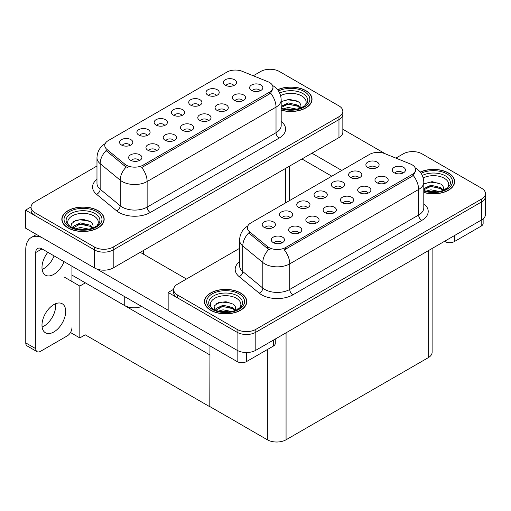 <?xml version="1.0" encoding="UTF-8"?>
<svg xmlns="http://www.w3.org/2000/svg" width="511" height="511" viewBox="0 0 511 511"><rect width="100%" height="100%" fill="white"/><g stroke="black" fill="none" stroke-linecap="round" stroke-linejoin="round"><path stroke-width="0.77" d="M260.118 90.811A3.973 2.293 0 0 0 259.051 89.693A3.973 2.293 0 0 0 255.142 89.112A3.973 2.293 0 0 0 252.37 90.811M260.923 85.011A6.617 3.82 0 0 0 252.447 84.583A6.617 3.82 0 0 0 250.256 89.329A6.617 3.82 0 0 0 251.565 90.415A6.617 3.82 0 0 0 262.239 89.329A6.617 3.82 0 0 0 260.923 85.011M199.201 105.522A3.973 2.293 0 0 0 198.134 104.404A3.973 2.293 0 0 0 194.225 103.822A3.973 2.293 0 0 0 191.453 105.522M200.005 99.722A6.617 3.82 0 0 0 191.529 99.3A6.617 3.82 0 0 0 189.338 104.046A6.617 3.82 0 0 0 190.648 105.125A6.617 3.82 0 0 0 201.321 104.046A6.617 3.82 0 0 0 200.005 99.722M216.479 95.544A3.973 2.293 0 0 0 215.412 94.426A3.973 2.293 0 0 0 211.503 93.845A3.973 2.293 0 0 0 208.737 95.544M217.284 89.744A6.617 3.82 0 0 0 208.807 89.323A6.617 3.82 0 0 0 206.616 94.069A6.617 3.82 0 0 0 207.926 95.148A6.617 3.82 0 0 0 218.599 94.069A6.617 3.82 0 0 0 217.284 89.744M147.36 135.453A3.973 2.293 0 0 0 146.293 134.336A3.973 2.293 0 0 0 142.384 133.754A3.973 2.293 0 0 0 139.612 135.453M148.164 129.653A6.617 3.82 0 0 0 139.688 129.226A6.617 3.82 0 0 0 137.497 133.978A6.617 3.82 0 0 0 138.807 135.057A6.617 3.82 0 0 0 149.48 133.978A6.617 3.82 0 0 0 148.164 129.653M190.999 130.714A3.973 2.293 0 0 0 189.932 129.602A3.973 2.293 0 0 0 186.017 129.021A3.973 2.293 0 0 0 183.251 130.714M191.804 124.914A6.617 3.82 0 0 0 183.321 124.492A6.617 3.82 0 0 0 181.13 129.238A6.617 3.82 0 0 0 182.446 130.318A6.617 3.82 0 0 0 193.113 129.238A6.617 3.82 0 0 0 191.804 124.914M156.436 150.668A3.973 2.293 0 0 0 155.37 149.551A3.973 2.293 0 0 0 151.46 148.969A3.973 2.293 0 0 0 148.688 150.668M157.241 144.869A6.617 3.82 0 0 0 148.765 144.447A6.617 3.82 0 0 0 146.574 149.193A6.617 3.82 0 0 0 147.883 150.272A6.617 3.82 0 0 0 158.557 149.193A6.617 3.82 0 0 0 157.241 144.869M233.763 85.567A3.973 2.293 0 0 0 232.697 84.449A3.973 2.293 0 0 0 228.781 83.874A3.973 2.293 0 0 0 226.015 85.567M234.568 79.767A6.617 3.82 0 0 0 226.086 79.346A6.617 3.82 0 0 0 223.895 84.091A6.617 3.82 0 0 0 225.21 85.171A6.617 3.82 0 0 0 235.878 84.091A6.617 3.82 0 0 0 234.568 79.767M208.277 120.737A3.973 2.293 0 0 0 207.21 119.625A3.973 2.293 0 0 0 203.301 119.044A3.973 2.293 0 0 0 200.529 120.737M209.082 114.943A6.617 3.82 0 0 0 200.606 114.515A6.617 3.82 0 0 0 198.415 119.261A6.617 3.82 0 0 0 199.724 120.341A6.617 3.82 0 0 0 210.398 119.261A6.617 3.82 0 0 0 209.082 114.943M242.84 100.788A3.973 2.293 0 0 0 241.773 99.671A3.973 2.293 0 0 0 237.858 99.089A3.973 2.293 0 0 0 235.092 100.788M243.645 94.989A6.617 3.82 0 0 0 235.162 94.561A6.617 3.82 0 0 0 232.971 99.306A6.617 3.82 0 0 0 234.287 100.392A6.617 3.82 0 0 0 244.954 99.306A6.617 3.82 0 0 0 243.645 94.989M225.555 110.759A3.973 2.293 0 0 0 224.489 109.648A3.973 2.293 0 0 0 220.58 109.067A3.973 2.293 0 0 0 217.814 110.759M226.36 104.966A6.617 3.82 0 0 0 217.884 104.538A6.617 3.82 0 0 0 215.693 109.284A6.617 3.82 0 0 0 217.003 110.363A6.617 3.82 0 0 0 227.676 109.284A6.617 3.82 0 0 0 226.36 104.966M164.638 125.476A3.973 2.293 0 0 0 163.571 124.358A3.973 2.293 0 0 0 159.662 123.777A3.973 2.293 0 0 0 156.896 125.476M165.443 119.676A6.617 3.82 0 0 0 156.966 119.248A6.617 3.82 0 0 0 154.776 124.001A6.617 3.82 0 0 0 156.085 125.08A6.617 3.82 0 0 0 166.758 124.001A6.617 3.82 0 0 0 165.443 119.676M181.922 115.499A3.973 2.293 0 0 0 180.856 114.381A3.973 2.293 0 0 0 176.94 113.8A3.973 2.293 0 0 0 174.174 115.499M182.727 109.699A6.617 3.82 0 0 0 174.245 109.271A6.617 3.82 0 0 0 172.054 114.023A6.617 3.82 0 0 0 173.37 115.103A6.617 3.82 0 0 0 184.037 114.023A6.617 3.82 0 0 0 182.727 109.699M139.158 160.646A3.973 2.293 0 0 0 138.091 159.528A3.973 2.293 0 0 0 134.176 158.947A3.973 2.293 0 0 0 131.41 160.646M139.963 154.846A6.617 3.82 0 0 0 131.48 154.418A6.617 3.82 0 0 0 129.289 159.17A6.617 3.82 0 0 0 130.605 160.25A6.617 3.82 0 0 0 141.272 159.17A6.617 3.82 0 0 0 139.963 154.846M173.714 140.691A3.973 2.293 0 0 0 172.648 139.573A3.973 2.293 0 0 0 168.739 138.992A3.973 2.293 0 0 0 165.973 140.691M174.519 134.891A6.617 3.82 0 0 0 166.043 134.47A6.617 3.82 0 0 0 163.852 139.216A6.617 3.82 0 0 0 165.162 140.295A6.617 3.82 0 0 0 175.835 139.216A6.617 3.82 0 0 0 174.519 134.891M130.081 145.431A3.973 2.293 0 0 0 129.015 144.313A3.973 2.293 0 0 0 125.099 143.732A3.973 2.293 0 0 0 122.333 145.431M130.886 139.631A6.617 3.82 0 0 0 122.404 139.203A6.617 3.82 0 0 0 120.213 143.949A6.617 3.82 0 0 0 121.529 145.035A6.617 3.82 0 0 0 132.196 143.949A6.617 3.82 0 0 0 130.886 139.631M269.469 82.456A11.913 6.879 0 0 0 267.879 81.683L242.195 71.297A11.913 6.879 0 0 0 226.941 72.07L108.255 140.595A11.913 6.879 0 0 0 104.761 145.456A11.913 6.879 0 0 0 106.92 149.404L124.901 164.229A11.913 6.879 0 0 0 143.08 165.149L269.469 92.178A11.913 6.879 0 0 0 272.957 87.317A11.913 6.879 0 0 0 269.469 82.456M141.656 306.447A13.235 7.639 180 0 1 124.741 305.578L71.93 275.09M270.53 69.272L269.533 69.272M31.043 206.961L25.55 210.136L94.484 249.93A13.235 7.639 0 0 0 113.199 249.93L338.965 119.587A13.235 7.639 0 0 0 342.843 114.183A13.235 7.639 0 0 1 338.965 119.587L113.199 249.93A13.235 7.639 0 0 1 94.484 249.93L34.908 215.533A13.235 7.639 0 0 1 31.03 210.136L31.03 207.255A13.235 7.639 0 0 0 34.908 212.653L94.484 247.049A13.235 7.639 0 0 0 113.199 247.049L338.965 116.706A13.235 7.639 0 0 0 342.843 111.302A13.235 7.639 0 0 0 338.965 105.898L279.389 71.502A13.235 7.639 0 0 0 260.674 71.502L253.271 75.775M25.55 210.136L25.55 228.142L94.484 267.943A13.235 7.639 0 0 0 113.199 267.943L338.965 137.593A13.235 7.639 0 0 0 342.843 132.196L342.843 111.302M85.375 282.851L79.825 286.058L63.977 276.911M209.957 354.781L209.797 406.73L85.222 334.807L79.825 337.924L70.486 332.533M79.825 337.924L79.825 286.058M209.797 406.73L209.957 345.883M83.191 281.593L209.797 354.87M402.725 173.146A3.973 2.293 0 0 0 401.659 172.028A3.973 2.293 0 0 0 397.75 171.447A3.973 2.293 0 0 0 394.977 173.146M403.53 167.346A6.617 3.82 0 0 0 395.054 166.918A6.617 3.82 0 0 0 392.863 171.664A6.617 3.82 0 0 0 394.173 172.75A6.617 3.82 0 0 0 404.846 171.664A6.617 3.82 0 0 0 403.53 167.346M341.808 187.856A3.973 2.293 0 0 0 340.741 186.739A3.973 2.293 0 0 0 336.832 186.157A3.973 2.293 0 0 0 334.06 187.856M342.613 182.057A6.617 3.82 0 0 0 334.137 181.629A6.617 3.82 0 0 0 331.946 186.381A6.617 3.82 0 0 0 333.255 187.46A6.617 3.82 0 0 0 343.929 186.381A6.617 3.82 0 0 0 342.613 182.057M359.086 177.879A3.973 2.293 0 0 0 358.026 176.761A3.973 2.293 0 0 0 354.11 176.18A3.973 2.293 0 0 0 351.344 177.879M359.897 172.079A6.617 3.82 0 0 0 351.415 171.658A6.617 3.82 0 0 0 349.224 176.404A6.617 3.82 0 0 0 350.54 177.483A6.617 3.82 0 0 0 361.207 176.404A6.617 3.82 0 0 0 359.897 172.079M289.967 217.788A3.973 2.293 0 0 0 288.9 216.67A3.973 2.293 0 0 0 284.991 216.089A3.973 2.293 0 0 0 282.225 217.788M290.772 211.988A6.617 3.82 0 0 0 282.296 211.56A6.617 3.82 0 0 0 280.105 216.313A6.617 3.82 0 0 0 281.414 217.392A6.617 3.82 0 0 0 292.088 216.313A6.617 3.82 0 0 0 290.772 211.988M333.606 213.049A3.973 2.293 0 0 0 332.54 211.931A3.973 2.293 0 0 0 328.63 211.35A3.973 2.293 0 0 0 325.858 213.049M334.411 207.249A6.617 3.82 0 0 0 325.935 206.827A6.617 3.82 0 0 0 323.738 211.573A6.617 3.82 0 0 0 325.053 212.653A6.617 3.82 0 0 0 335.727 211.573A6.617 3.82 0 0 0 334.411 207.249M299.044 233.003A3.973 2.293 0 0 0 297.977 231.885A3.973 2.293 0 0 0 294.068 231.304A3.973 2.293 0 0 0 291.302 233.003M299.848 227.203A6.617 3.82 0 0 0 291.372 226.782A6.617 3.82 0 0 0 289.181 231.528A6.617 3.82 0 0 0 290.491 232.607A6.617 3.82 0 0 0 301.164 231.528A6.617 3.82 0 0 0 299.848 227.203M376.371 167.902A3.973 2.293 0 0 0 375.304 166.784A3.973 2.293 0 0 0 371.395 166.203A3.973 2.293 0 0 0 368.623 167.902M377.175 162.102A6.617 3.82 0 0 0 368.699 161.68A6.617 3.82 0 0 0 366.502 166.426A6.617 3.82 0 0 0 367.818 167.506A6.617 3.82 0 0 0 378.485 166.426A6.617 3.82 0 0 0 377.175 162.102M350.885 203.071A3.973 2.293 0 0 0 349.818 201.96A3.973 2.293 0 0 0 345.909 201.379A3.973 2.293 0 0 0 343.143 203.071M351.689 197.278A6.617 3.82 0 0 0 343.213 196.85A6.617 3.82 0 0 0 341.022 201.596A6.617 3.82 0 0 0 342.332 202.675A6.617 3.82 0 0 0 353.005 201.596A6.617 3.82 0 0 0 351.689 197.278M385.447 183.123A3.973 2.293 0 0 0 384.381 182.005A3.973 2.293 0 0 0 380.471 181.424A3.973 2.293 0 0 0 377.699 183.123M386.252 177.323A6.617 3.82 0 0 0 377.776 176.895A6.617 3.82 0 0 0 375.579 181.641A6.617 3.82 0 0 0 376.894 182.721A6.617 3.82 0 0 0 387.568 181.641A6.617 3.82 0 0 0 386.252 177.323M368.163 193.094A3.973 2.293 0 0 0 367.102 191.983A3.973 2.293 0 0 0 363.187 191.401A3.973 2.293 0 0 0 360.421 193.094M368.974 187.301A6.617 3.82 0 0 0 360.491 186.873A6.617 3.82 0 0 0 358.3 191.619A6.617 3.82 0 0 0 359.616 192.698A6.617 3.82 0 0 0 370.283 191.619A6.617 3.82 0 0 0 368.974 187.301M307.245 207.811A3.973 2.293 0 0 0 306.185 206.693A3.973 2.293 0 0 0 302.269 206.112A3.973 2.293 0 0 0 299.503 207.811M308.056 202.011A6.617 3.82 0 0 0 299.574 201.583A6.617 3.82 0 0 0 297.383 206.335A6.617 3.82 0 0 0 298.699 207.415A6.617 3.82 0 0 0 309.366 206.335A6.617 3.82 0 0 0 308.056 202.011M324.53 197.834A3.973 2.293 0 0 0 323.463 196.716A3.973 2.293 0 0 0 319.554 196.135A3.973 2.293 0 0 0 316.782 197.834M325.335 192.034A6.617 3.82 0 0 0 316.858 191.606A6.617 3.82 0 0 0 314.661 196.358A6.617 3.82 0 0 0 315.977 197.438A6.617 3.82 0 0 0 326.65 196.358A6.617 3.82 0 0 0 325.335 192.034M281.765 242.981A3.973 2.293 0 0 0 280.699 241.863A3.973 2.293 0 0 0 276.79 241.281A3.973 2.293 0 0 0 274.017 242.981M282.57 237.181A6.617 3.82 0 0 0 274.094 236.753A6.617 3.82 0 0 0 271.897 241.505A6.617 3.82 0 0 0 273.213 242.584A6.617 3.82 0 0 0 283.886 241.505A6.617 3.82 0 0 0 282.57 237.181M316.322 223.026A3.973 2.293 0 0 0 315.261 221.908A3.973 2.293 0 0 0 311.346 221.327A3.973 2.293 0 0 0 308.58 223.026M317.133 217.226A6.617 3.82 0 0 0 308.65 216.805A6.617 3.82 0 0 0 306.459 221.55A6.617 3.82 0 0 0 307.775 222.63A6.617 3.82 0 0 0 318.442 221.55A6.617 3.82 0 0 0 317.133 217.226M272.689 227.765A3.973 2.293 0 0 0 271.622 226.648A3.973 2.293 0 0 0 267.713 226.066A3.973 2.293 0 0 0 264.941 227.765M273.494 221.966A6.617 3.82 0 0 0 265.017 221.538A6.617 3.82 0 0 0 262.82 226.284A6.617 3.82 0 0 0 264.136 227.369A6.617 3.82 0 0 0 274.809 226.284A6.617 3.82 0 0 0 273.494 221.966M412.077 164.785A11.913 6.879 0 0 0 410.486 164.018L384.802 153.632A11.913 6.879 0 0 0 369.549 154.405L250.863 222.93A11.913 6.879 0 0 0 247.375 227.791A11.913 6.879 0 0 0 249.528 231.739L267.509 246.564A11.913 6.879 0 0 0 285.687 247.484L412.077 174.513A11.913 6.879 0 0 0 415.564 169.652A11.913 6.879 0 0 0 412.077 164.785M413.144 151.607L412.141 151.607M173.651 289.296L168.157 292.471L237.091 332.265A13.235 7.639 0 0 0 255.807 332.265L481.573 201.922A13.235 7.639 0 0 0 485.45 196.518A13.235 7.639 0 0 1 481.573 201.922L255.807 332.265A13.235 7.639 0 0 1 237.091 332.265L177.515 297.868A13.235 7.639 0 0 1 173.638 292.471L173.638 289.584A13.235 7.639 0 0 0 177.515 294.988L237.091 329.384A13.235 7.639 0 0 0 255.807 329.384L481.573 199.041A13.235 7.639 0 0 0 485.45 193.637A13.235 7.639 0 0 0 481.573 188.233L421.997 153.837A13.235 7.639 0 0 0 403.281 153.837L395.884 158.11M168.157 292.471L168.157 310.477L237.091 350.278A13.235 7.639 0 0 0 255.807 350.278L481.573 219.928A13.235 7.639 0 0 0 485.45 214.531L485.45 193.637M432.114 248.487L432.114 352.296A13.235 7.639 180 0 1 428.237 357.694L286.064 439.779A13.235 7.639 180 0 1 267.349 439.779L209.957 406.641M281.191 110.146A21.175 12.226 0 0 0 312.042 99.275A21.175 12.226 0 0 0 305.84 90.632A21.175 12.226 0 0 0 277.601 89.744M97.978 210.641A21.175 12.226 0 0 0 74.9 207.99A21.175 12.226 0 0 0 61.831 219.283A21.175 12.226 0 0 0 68.033 227.925A21.175 12.226 0 0 0 91.105 230.576A21.175 12.226 0 0 0 104.18 219.283A21.175 12.226 0 0 0 97.978 210.641M62.055 220.401A21.175 12.226 0 0 0 61.978 220.72M272.957 87.317L272.957 88.773L270.626 93.136L269.469 93.973L141.739 167.544A15.439 8.917 60 0 1 147.136 181.533A17.642 10.188 180 0 1 122.18 181.533A17.642 10.188 180 0 1 120.206 180.172L100.162 163.654A17.642 10.188 180 0 1 96.975 157.81L96.975 183.379A17.642 10.188 0 0 0 100.162 189.223L120.206 205.748A17.642 10.188 0 0 0 122.18 207.108A17.642 10.188 0 0 0 147.136 207.108L276.023 132.7A17.642 10.188 0 0 0 281.191 125.495L281.191 99.92A17.642 10.188 180 0 1 276.023 107.125A15.439 8.917 -120 0 0 270.626 93.136M127.578 167.544L124.901 166.19L106.116 150.553A15.439 10.329 129.5 0 0 100.162 163.654L100.162 189.223A4.414 2.951 -50.5 0 1 96.553 194.289A22.056 12.737 180 0 1 96.975 179.342M96.975 166.018L34.908 201.851A13.235 7.639 0 0 0 31.03 207.255M104.033 220.72A21.175 12.226 0 0 0 103.957 220.401M311.895 100.712A21.175 12.226 0 0 0 311.819 100.392M423.798 192.481A21.175 12.226 0 0 0 454.649 181.609A21.175 12.226 0 0 0 448.447 172.967A21.175 12.226 0 0 0 420.214 172.079M240.585 292.969A21.175 12.226 0 0 0 217.514 290.325A21.175 12.226 0 0 0 204.438 301.618A21.175 12.226 0 0 0 210.641 310.26A21.175 12.226 0 0 0 233.719 312.911A21.175 12.226 0 0 0 246.787 301.618A21.175 12.226 0 0 0 240.585 292.969M204.662 302.736A21.175 12.226 0 0 0 204.585 303.055M415.564 169.652L415.564 171.108L413.233 175.471L412.077 176.308L284.346 249.879A15.439 8.917 60 0 1 289.743 263.868A17.642 10.188 180 0 1 264.794 263.868A17.642 10.188 180 0 1 262.814 262.507L242.776 245.989A17.642 10.188 180 0 1 239.582 240.144L239.582 265.714A17.642 10.188 0 0 0 242.776 271.558L262.814 288.083A17.642 10.188 0 0 0 264.794 289.443A17.642 10.188 0 0 0 289.743 289.443L418.63 215.029A17.642 10.188 0 0 0 423.798 207.83L423.798 182.255A17.642 10.188 180 0 1 418.63 189.46A15.439 8.917 -120 0 0 413.233 175.471M270.185 249.879L267.509 248.525L248.729 232.888A15.439 10.329 129.5 0 0 242.776 245.989L242.776 271.558A4.414 2.951 -50.5 0 1 239.161 276.623A22.056 12.737 180 0 1 239.582 261.677M239.582 248.352L177.515 284.186A13.235 7.639 0 0 0 173.638 289.584M246.641 303.055A21.175 12.226 0 0 0 246.57 302.736M454.503 183.047A21.175 12.226 0 0 0 454.432 182.727M454.375 235.635L454.375 241.575L481.202 226.092L481.202 220.145M385.537 153.926L342.843 129.283M341.77 170.444L311.921 153.211M483.138 218.842L483.138 223.39A6.617 3.82 180 0 1 481.202 226.092M454.375 241.575A6.617 3.82 180 0 1 445.017 241.575L445.017 241.039M301.937 158.972L331.792 176.206M444.551 241.307L445.017 241.575M55.584 303.732A16.761 9.677 -60 0 1 43.857 326.197A16.761 9.677 -60 0 1 42.119 327.059M53.84 304.588A16.761 9.677 -60 0 1 62.221 303.758A16.761 9.677 -60 0 1 64.788 317.19A16.761 9.677 -60 0 1 53.84 331.965A16.761 9.677 -60 0 1 45.46 332.795A16.761 9.677 -60 0 1 42.892 319.362A16.761 9.677 -60 0 1 53.84 304.588M54.089 255.89A16.761 9.677 -60 0 1 43.857 268.569A16.761 9.677 -60 0 1 42.119 269.431M64.073 261.658A16.761 9.677 -60 0 1 53.84 274.337A16.761 9.677 -60 0 1 45.46 275.167A16.761 9.677 -60 0 1 47.855 252.293M246.513 352.513L246.513 361.584L273.34 346.1L273.34 340.154M186.47 279.019L140.244 252.325M168.157 310.222L96.713 268.978M35.751 348.674A6.617 3.82 120 0 0 37.118 351.702L27.14 345.941A6.617 3.82 -60 0 1 25.767 342.913L35.751 348.674L35.751 252.511A8.821 5.091 60 0 1 37.578 248.467A8.821 5.091 60 0 1 41.985 248.908L237.155 361.584L237.155 350.31M41.634 237.43A26.47 15.279 -120 0 0 31.248 237.513A26.47 15.279 -120 0 0 25.767 249.624L25.767 342.913M37.118 351.702A6.617 3.82 120 0 0 40.426 351.376L67.254 335.887A6.617 3.82 120 0 0 71.93 327.787M71.93 281.504L71.93 266.193M275.276 339.036L275.276 343.398A6.617 3.82 180 0 1 273.34 346.1M246.513 361.584A6.617 3.82 180 0 1 237.155 361.584M280.609 95.627A15.266 8.815 180 0 1 301.662 95.921A15.266 8.815 180 0 1 304.671 105.918M277.697 89.866A20.951 12.098 180 0 1 305.687 90.722A20.951 12.098 180 0 1 311.819 99.275A20.951 12.098 180 0 1 281.191 110.006M281.191 101.612L289.475 99.306L298.296 101.753C300.519 103.369 301.33 105.228 300.73 107.323A9.971 5.755 0 0 1 300.379 108.211M283.311 108.837L288.287 107.476L297.019 109.182M285.036 109.252L295.186 109.514M281.191 106.301L288.287 102.903L297.919 105.151L300.468 108.038M281.191 107.444L288.255 104.046L297.919 106.294L300.014 108.345M302.397 107.329L303.33 106.154L302.621 107.214M281.299 101.536L287.501 99.779L296.872 100.916M281.286 106.116L287.501 104.353L297.919 105.911M285.227 109.284L287.501 108.926L295.122 109.52M423.217 177.962A15.266 8.815 180 0 1 444.27 178.256A15.266 8.815 180 0 1 447.285 188.246M420.304 172.201A20.951 12.098 180 0 1 448.294 173.057A20.951 12.098 180 0 1 454.432 181.609A20.951 12.098 180 0 1 423.798 192.334M423.798 183.947L432.082 181.641L440.904 184.088C443.126 185.704 443.938 187.563 443.344 189.658A9.971 5.755 0 0 1 442.986 190.546M425.925 191.171L430.894 189.811L439.626 191.516M427.65 191.58L437.793 191.849M423.798 188.636L430.894 185.238L440.527 187.486L443.075 190.373M423.798 189.779L430.862 186.381L440.527 188.629L442.622 190.68M445.004 189.664L445.937 188.489L445.228 189.549M423.906 183.871L430.109 182.114L439.479 183.251M426.934 187.262L430.109 186.687L438.061 187.371M427.835 191.619L430.109 191.261L437.729 191.855M69.196 225.919A15.266 8.815 180 0 1 74.223 214.952A15.266 8.815 180 0 1 93.8 215.929A15.266 8.815 180 0 1 96.809 225.919M97.825 210.73A20.951 12.098 180 0 1 103.957 219.283A20.951 12.098 180 0 1 91.022 230.461A20.951 12.098 180 0 1 68.187 227.836A20.951 12.098 180 0 1 62.055 219.283A20.951 12.098 180 0 1 74.989 208.105A20.951 12.098 180 0 1 97.825 210.73M72.294 228.002L71.489 223.78L75.832 220.311L83.389 219.391L90.434 221.761C92.657 223.377 93.468 225.236 92.868 227.331A9.971 5.755 0 0 1 92.517 228.219M75.449 228.845L80.425 227.484L89.157 229.19M77.174 229.254L87.324 229.522M92.152 228.353L90.057 226.303L79.927 224.105L73.105 228.066L73.373 226.22L80.425 222.911L90.057 225.159L92.606 228.047M94.535 227.338L95.468 226.162L94.759 227.223M73.437 221.544L79.639 219.787L89.01 220.924M76.465 224.936L79.639 224.361L87.585 225.044M77.365 229.292L79.639 228.934L87.26 229.528M211.81 308.254A15.266 8.815 180 0 1 216.83 297.287A15.266 8.815 180 0 1 236.408 298.264A15.266 8.815 180 0 1 239.423 308.254M240.432 293.065A20.951 12.098 180 0 1 246.57 301.618A20.951 12.098 180 0 1 233.636 312.789A20.951 12.098 180 0 1 210.8 310.171A20.951 12.098 180 0 1 204.662 301.618A20.951 12.098 180 0 1 217.597 290.44A20.951 12.098 180 0 1 240.432 293.065M214.901 310.337L214.096 306.115L218.44 302.646L226.003 301.726L233.042 304.096C235.264 305.712 236.076 307.571 235.475 309.666A9.971 5.755 0 0 1 235.124 310.554M218.063 311.18L223.032 309.819L231.764 311.525M219.787 311.589L229.931 311.851M234.76 310.688L232.665 308.638L222.534 306.44L215.712 310.401L215.981 308.548L223.032 305.239L232.665 307.494L235.213 310.381M237.142 309.672L238.075 308.497L237.366 309.557M216.044 303.879L222.247 302.122L231.617 303.259M219.072 307.271L222.247 306.696L230.193 307.379M219.973 311.627L222.247 311.269L229.867 311.863M124.741 305.578L124.741 296.68M338.965 137.593L338.965 116.706M113.199 267.943L113.199 247.049M94.484 267.943L94.484 247.049M285.63 202.854L285.63 168.387M143.457 254.184L143.457 250.473M106.92 149.404L106.92 151.365M124.901 164.229L124.901 166.19M143.08 165.149L143.08 166.944M269.469 92.178L269.469 93.973M481.573 219.928L481.573 199.041M255.807 350.278L255.807 329.384M237.091 350.278L237.091 329.384M428.237 357.694L428.237 250.722M286.064 439.779L286.064 332.808M267.349 439.779L267.349 349.556M249.528 231.739L249.528 233.699M267.509 246.564L267.509 248.525M285.687 247.484L285.687 249.279M412.077 174.513L412.077 176.308M150.253 212.512A4.414 2.549 60 0 1 147.136 207.108L147.136 181.533L276.023 107.125L276.023 132.7A4.414 2.549 60 0 0 279.14 138.098L150.253 212.512A22.056 12.737 180 0 1 119.063 212.512A22.056 12.737 180 0 1 116.591 210.813L96.553 194.289M126.217 167.008A15.439 10.329 129.5 0 0 120.206 180.172L120.206 205.748A4.414 2.951 -50.5 0 1 116.591 210.813M281.191 121.458A22.056 12.737 180 0 1 279.14 138.098M34.908 212.653L34.908 215.533M292.86 294.847A4.414 2.549 60 0 1 289.743 289.443L289.743 263.868L418.63 189.46L418.63 215.029A4.414 2.549 60 0 0 421.747 220.433L292.86 294.847A22.056 12.737 180 0 1 261.67 294.847A22.056 12.737 180 0 1 259.198 293.142L239.161 276.623M268.831 249.342A15.439 10.329 129.5 0 0 262.814 262.507L262.814 288.083A4.414 2.951 -50.5 0 1 259.198 293.142M423.798 203.787A22.056 12.737 180 0 1 421.747 220.433M177.515 294.988L177.515 297.868M41.985 248.908L35.751 252.511M279.696 93.123A16.901 9.76 180 0 1 302.819 93.545A16.901 9.76 180 0 1 307.168 103.018L304.537 106.02L300.513 108.16L296.073 109.367L290.88 109.82L284.25 109.079L281.191 108.147M278.495 90.971A18.971 10.948 180 0 1 304.281 91.533A18.971 10.948 180 0 1 305.846 105.994A18.971 10.948 180 0 1 281.191 108.69M422.303 175.458A16.901 9.76 180 0 1 445.426 175.88A16.901 9.76 180 0 1 449.776 185.352L447.151 188.348L443.126 190.494L438.681 191.702L433.488 192.155L426.857 191.408L423.798 190.482M421.102 173.306A18.971 10.948 180 0 1 446.889 173.861A18.971 10.948 180 0 1 448.454 188.329A18.971 10.948 180 0 1 423.798 191.025M66.705 223.026A16.901 9.76 180 0 1 74.517 212.014A16.901 9.76 180 0 1 94.957 213.553A16.901 9.76 180 0 1 99.306 223.026L98.859 223.812C97.422 225.057 99.236 225.012 92.651 228.168C84.698 230.697 77.385 230.282 70.697 226.916L66.705 223.026M96.419 211.541A18.971 10.948 180 0 1 96.419 227.025A18.971 10.948 180 0 1 69.592 227.025A18.971 10.948 180 0 1 69.592 211.541A18.971 10.948 180 0 1 96.419 211.541M209.312 305.361A16.901 9.76 180 0 1 217.124 294.349A16.901 9.76 180 0 1 237.564 295.888A16.901 9.76 180 0 1 241.914 305.361L241.473 306.146C240.029 307.392 241.844 307.347 235.264 310.503C227.312 313.032 219.992 312.617 213.304 309.251L209.312 305.361M239.027 293.87A18.971 10.948 180 0 1 239.027 309.359A18.971 10.948 180 0 1 212.199 309.359A18.971 10.948 180 0 1 212.199 293.87A18.971 10.948 180 0 1 239.027 293.87M289.501 200.619L289.501 166.152M281.191 99.92C280.89 93.577 278.099 88.818 272.823 85.65L272.529 85.484M105.343 143.54C100.06 146.708 97.275 151.467 96.975 157.81M423.798 182.255C423.498 175.912 420.713 171.153 415.43 167.985L415.136 167.819M247.95 225.875C242.668 229.043 239.883 233.802 239.582 240.144M31.248 237.513L36.511 234.472M311.819 99.275L311.819 101.031M454.432 181.609L454.432 183.366M103.957 219.283L103.957 221.039M62.055 219.283L62.055 221.039M246.57 301.618L246.57 303.374M204.662 301.618L204.662 303.374"/></g></svg>
